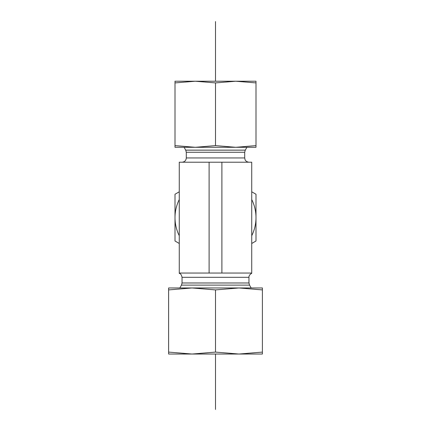 <?xml version="1.0" encoding="UTF-8"?>
<svg xmlns="http://www.w3.org/2000/svg" width="431" height="431" viewBox="0 0 431 431"><rect width="100%" height="100%" fill="white"/><g stroke="black" fill="none" stroke-linecap="round" stroke-linejoin="round"><path stroke-width="0.65" d="M182.038 162.218C184.63 161.964 186.047 160.542 186.3 157.956L186.3 152.278L185.729 150.144L184.085 147.3M209.105 162.218L179.269 162.218L179.269 273.044L251.731 273.044L251.731 162.218L209.105 162.218L209.105 273.044M221.895 162.218L221.895 273.044M193.336 81.227L237.664 81.227M175.008 81.227L195.254 81.227L175.008 82.903L175.008 81.227M235.746 81.227L255.992 81.227L255.992 82.903L235.746 81.227L215.5 82.903L195.254 81.227M180.336 147.3L195.254 147.3L175.008 147.3L175.008 145.619L195.254 147.3L215.5 145.619L235.746 147.3L250.664 147.3M235.746 147.3L255.992 145.619L255.992 147.3L195.254 147.3M175.008 145.619L175.008 82.903M255.992 145.619L255.992 82.903M215.5 145.619L215.5 82.903M241.926 354.034L189.074 354.034M262.387 354.034L238.946 354.034L262.387 352.095L262.387 354.034M192.054 354.034L168.613 354.034L168.613 352.095L192.054 354.034L215.5 352.095L238.946 354.034M254.931 287.967L238.946 287.967L262.387 287.967L262.387 289.907L238.946 287.967L215.5 289.907L192.054 287.967L176.069 287.967M192.054 287.967L168.613 289.907L168.613 287.967L238.946 287.967M262.387 289.907L262.387 352.095M168.613 289.907L168.613 352.095M215.5 289.907L215.5 352.095M251.731 235.714A40.492 40.492 0 0 0 255.992 217.633L255.992 241.01L251.731 243.472M179.269 243.472L175.008 241.01L175.008 217.633A40.492 40.492 0 0 0 179.269 235.714M179.269 199.548A40.492 40.492 0 0 0 175.008 217.633L175.008 194.252L179.269 191.79M251.731 191.79L255.992 194.252L255.992 217.633A40.492 40.492 0 0 0 251.731 199.548M215.5 409.45L215.5 354.034M215.5 81.227L215.5 21.55M185.729 150.144L245.271 150.144L246.915 147.3M186.3 152.278L244.7 152.278L245.271 150.144M186.3 157.956L244.7 157.956L244.7 152.278M179.269 273.313C179.549 273.69 181.036 273.071 182.038 277.311L248.962 277.311C248.929 277.445 248.628 274.946 251.731 273.313M248.962 282.984L249.533 285.117L181.467 285.117L182.038 282.984L248.962 282.984L248.962 277.311M244.7 157.956L245.088 159.739C245.077 159.659 245.546 161.733 248.962 162.218M182.038 282.984L182.038 277.311M181.467 285.117L179.824 287.967M249.533 285.117L251.176 287.967"/></g></svg>
